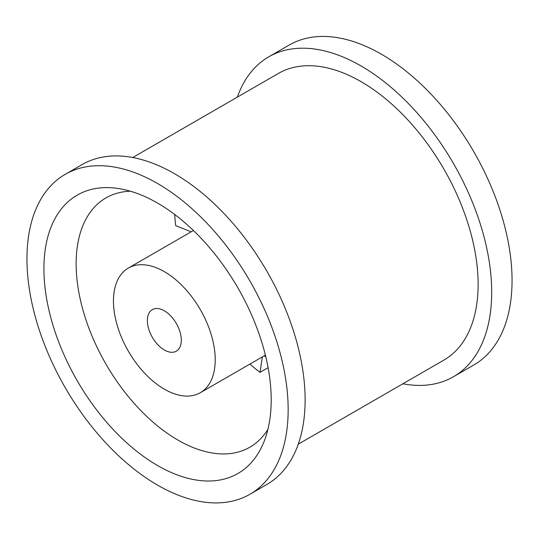 <?xml version="1.0" encoding="UTF-8"?>
<svg xmlns="http://www.w3.org/2000/svg" width="539" height="539" viewBox="0 0 539 539"><rect width="100%" height="100%" fill="white"/><g stroke="black" fill="none" stroke-linecap="round" stroke-linejoin="round"><path stroke-width="0.81" d="M265.808 356.892A119.934 69.248 60 0 1 264.292 355.78M174.717 214.502A143.926 83.094 -120 0 0 175.714 225.659L191.156 231.817M268.099 367.692L260 372.361L262.365 356.892M249.941 364.068A143.926 83.094 -120 0 0 260 372.361M402.855 383.802A184.702 106.641 -120 0 0 453.44 376.754L473.794 365.004A184.702 106.641 -120 0 0 512.05 280.455A184.702 106.641 -120 0 0 431.429 94.574A184.702 106.641 -120 0 0 289.093 45.094L268.745 56.844A184.702 106.641 -120 0 0 237.349 97.128M130.391 191.21A143.926 83.094 -120 0 0 105.947 197.921A143.926 83.094 -120 0 0 105.947 364.108A143.926 83.094 -120 0 0 249.867 447.202A143.926 83.094 -120 0 0 267.903 429.388M215.223 359.776A71.963 41.55 -120 0 0 183.812 287.354A71.963 41.55 -120 0 0 128.356 268.072A71.963 41.55 -120 0 0 128.356 351.172A71.963 41.55 -120 0 0 200.319 392.715A71.963 41.55 -120 0 0 215.223 359.776M453.44 376.754A184.702 106.641 -120 0 0 491.696 292.205A184.702 106.641 -120 0 0 411.075 106.324A184.702 106.641 -120 0 0 268.745 56.844M271.198 399.925A160.716 92.789 -120 0 0 117.495 188.387A160.716 92.789 -120 0 0 77.198 380.709A160.716 92.789 -120 0 0 263.901 441.967A160.716 92.789 -120 0 0 271.198 399.925M181.299 340.19A23.985 13.852 -120 0 0 170.829 316.049A23.985 13.852 -120 0 0 152.342 309.622A23.985 13.852 -120 0 0 152.342 337.32A23.985 13.852 -120 0 0 176.334 351.172A23.985 13.852 -120 0 0 181.299 340.19M298.262 444.19L443.846 360.14A165.513 95.558 -120 0 0 478.127 284.37A165.513 95.558 -120 0 0 405.88 117.805A165.513 95.558 -120 0 0 278.34 73.466L132.749 157.516M288.156 409.714A184.702 106.641 -120 0 0 207.535 223.84A184.702 106.641 -120 0 0 65.206 174.353A184.702 106.641 -120 0 0 65.206 387.629A184.702 106.641 -120 0 0 249.907 494.27A184.702 106.641 -120 0 0 288.156 409.714M249.907 494.27L266.866 484.473A184.702 106.641 -120 0 0 305.121 399.925A184.702 106.641 -120 0 0 224.493 214.044A184.702 106.641 -120 0 0 82.164 164.563L65.206 174.353M200.319 392.715L265.383 355.147M128.356 268.072L193.427 230.51"/></g></svg>
